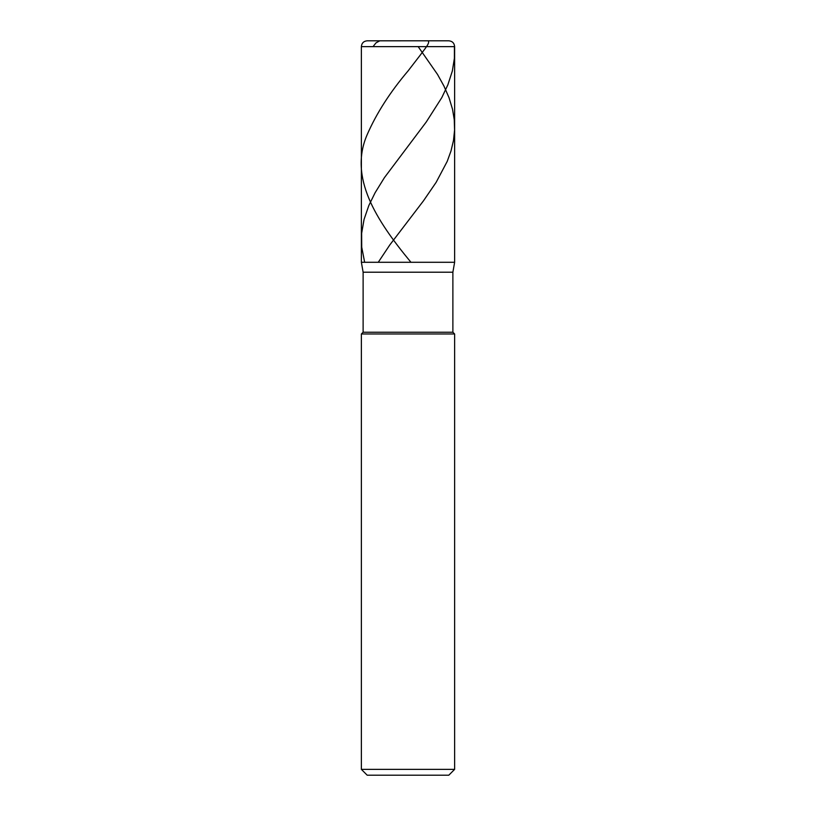 <?xml version="1.0" encoding="UTF-8"?>
<svg xmlns="http://www.w3.org/2000/svg" width="816" height="816" viewBox="0 0 816 816"><rect width="100%" height="100%" fill="white"/><g stroke="black" fill="none" stroke-linecap="round" stroke-linejoin="round"><path stroke-width="1.22" d="M448.8 40.8L367.2 40.8L448.8 40.8C452.339 41.147 454.288 43.085 454.624 46.624L361.376 46.624C361.712 43.085 363.661 41.147 367.2 40.8C363.661 41.147 361.712 43.085 361.376 46.624L454.624 46.624L454.624 262.283L361.376 262.283L361.376 46.624L361.376 262.283L363.12 272.207L452.88 272.207L454.624 262.283L361.376 262.283L363.12 272.207L452.88 272.207L452.88 332.224L363.12 332.224L363.12 272.207L363.12 332.224L452.88 332.224L454.624 333.979L361.376 333.979L363.12 332.224L361.376 333.979L454.624 333.979L454.624 769.376L361.376 769.376L361.376 333.979L361.376 769.376L367.2 775.2L448.8 775.2L454.624 769.376L361.376 769.376L367.2 775.2L448.8 775.2L454.624 769.376L454.624 333.979L452.88 332.224L452.88 272.207L454.624 262.283L361.376 262.283L454.624 262.283L454.624 46.624C454.288 43.085 452.339 41.147 448.8 40.8M418.169 46.624L437.539 74.46L443.945 86.047L449.004 97.645L452.523 109.242L454.257 119.677L454.573 130.111L453.482 140.546L450.993 150.98L447.199 161.415L436.172 182.284L423.463 200.838L389.834 244.892L378.257 262.283M454.42 46.624L454.4 58.222L452.35 70.982L447.831 84.895L441.782 97.645L426.258 121.992L384.418 177.643L375.115 192.719L368.852 205.469L364.058 219.382L361.641 233.305L361.733 247.217L364.65 262.283M408.408 40.8L427.972 40.81C430.858 42.299 423.8 50.082 420.546 54.743L408.02 70.982C390.007 92.228 376.38 113.485 367.139 134.742C348.646 177.256 375.799 219.769 410.948 262.283M408.337 40.8L379.766 40.831L376.033 42.85L373.024 46.624"/></g></svg>
